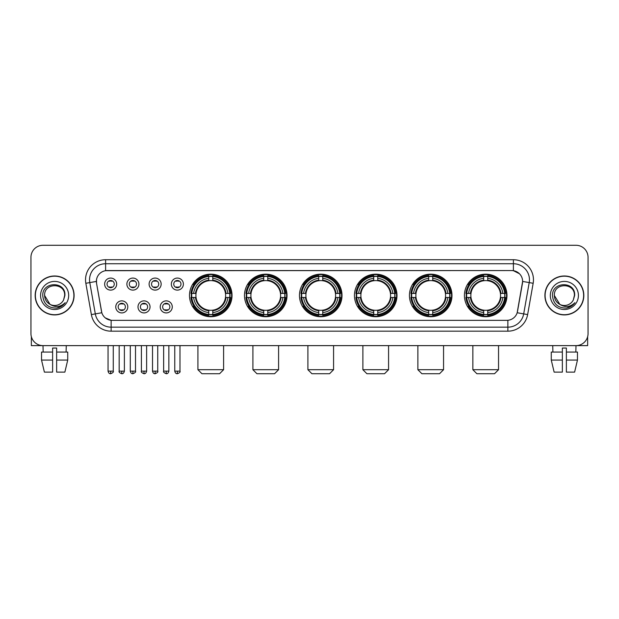 <?xml version="1.0" encoding="UTF-8"?>
<svg xmlns="http://www.w3.org/2000/svg" width="619" height="619" viewBox="0 0 619 619"><rect width="100%" height="100%" fill="white"/><g stroke="black" fill="none" stroke-linecap="round" stroke-linejoin="round"><path stroke-width="0.93" d="M409.438 295.449A21.27 21.27 0 0 0 430.716 316.727A21.27 21.27 0 0 0 451.986 295.449A21.27 21.27 0 0 0 430.716 274.178A21.27 21.27 0 0 0 409.438 295.449M244.482 295.449A21.27 21.27 0 0 0 265.752 316.727A21.27 21.27 0 0 0 287.023 295.449A21.27 21.27 0 0 0 265.752 274.178A21.27 21.27 0 0 0 244.482 295.449M299.464 295.449A21.27 21.27 0 0 0 320.735 316.727A21.27 21.27 0 0 0 342.013 295.449A21.27 21.27 0 0 0 320.735 274.178A21.27 21.27 0 0 0 299.464 295.449M354.455 295.449A21.27 21.27 0 0 0 375.725 316.727A21.27 21.27 0 0 0 396.996 295.449A21.27 21.27 0 0 0 375.725 274.178A21.27 21.27 0 0 0 354.455 295.449M464.428 295.449A21.27 21.27 0 0 0 485.698 316.727A21.27 21.27 0 0 0 506.976 295.449A21.27 21.27 0 0 0 485.698 274.178A21.27 21.27 0 0 0 464.428 295.449M189.491 295.449A21.27 21.27 0 0 0 210.762 316.727A21.27 21.27 0 0 0 232.032 295.449A21.27 21.27 0 0 0 210.762 274.178A21.27 21.27 0 0 0 189.491 295.449M150.038 306.892A6.02 6.02 0 0 1 144.018 312.912A6.02 6.02 0 0 1 137.998 306.892A6.02 6.02 0 0 1 144.018 300.873A6.02 6.02 0 0 1 150.038 306.892M140.405 306.892A3.613 3.613 0 0 0 144.018 310.506A3.613 3.613 0 0 0 147.632 306.892A3.613 3.613 0 0 0 144.018 303.279A3.613 3.613 0 0 0 140.405 306.892M172.275 306.892A6.02 6.02 0 0 1 166.248 312.912A6.02 6.02 0 0 1 160.228 306.892A6.02 6.02 0 0 1 166.248 300.873A6.02 6.02 0 0 1 172.275 306.892M162.642 306.892A3.613 3.613 0 0 0 166.248 310.506A3.613 3.613 0 0 0 169.861 306.892A3.613 3.613 0 0 0 166.248 303.279A3.613 3.613 0 0 0 162.642 306.892M127.8 306.892A6.02 6.02 0 0 1 121.781 312.912A6.02 6.02 0 0 1 115.761 306.892A6.02 6.02 0 0 1 121.781 300.873A6.02 6.02 0 0 1 127.8 306.892M118.167 306.892A3.613 3.613 0 0 0 121.781 310.506A3.613 3.613 0 0 0 125.394 306.892A3.613 3.613 0 0 0 121.781 303.279A3.613 3.613 0 0 0 118.167 306.892M138.919 284.09A6.02 6.02 0 0 1 132.899 290.118A6.02 6.02 0 0 1 126.88 284.09A6.02 6.02 0 0 1 132.899 278.07A6.02 6.02 0 0 1 138.919 284.09M129.286 284.09A3.613 3.613 0 0 0 132.899 287.703A3.613 3.613 0 0 0 136.513 284.09A3.613 3.613 0 0 0 132.899 280.484A3.613 3.613 0 0 0 129.286 284.09M161.157 284.09A6.02 6.02 0 0 1 155.137 290.118A6.02 6.02 0 0 1 149.109 284.09A6.02 6.02 0 0 1 155.137 278.07A6.02 6.02 0 0 1 161.157 284.09M151.523 284.09A3.613 3.613 0 0 0 155.137 287.703A3.613 3.613 0 0 0 158.743 284.09A3.613 3.613 0 0 0 155.137 280.484A3.613 3.613 0 0 0 151.523 284.09M183.386 284.09A6.02 6.02 0 0 1 177.367 290.118A6.02 6.02 0 0 1 171.347 284.09A6.02 6.02 0 0 1 177.367 278.07A6.02 6.02 0 0 1 183.386 284.09M173.753 284.09A3.613 3.613 0 0 0 177.367 287.703A3.613 3.613 0 0 0 180.98 284.09A3.613 3.613 0 0 0 177.367 280.484A3.613 3.613 0 0 0 173.753 284.09M116.682 284.09A6.02 6.02 0 0 1 110.662 290.118A6.02 6.02 0 0 1 104.642 284.09A6.02 6.02 0 0 1 110.662 278.07A6.02 6.02 0 0 1 116.682 284.09M107.048 284.09A3.613 3.613 0 0 0 110.662 287.703A3.613 3.613 0 0 0 114.275 284.09A3.613 3.613 0 0 0 110.662 280.484A3.613 3.613 0 0 0 107.048 284.09M91.364 314.591L85.84 283.285A20.071 20.071 0 0 1 105.601 259.732L513.399 259.732A20.071 20.071 0 0 1 533.16 283.285L527.636 314.591A20.071 20.071 0 0 1 507.874 331.173L111.126 331.173A20.071 20.071 0 0 1 91.364 314.591L95.311 313.895L89.794 282.589A16.055 16.055 0 0 1 105.601 263.74L513.399 263.74A16.055 16.055 0 0 1 529.206 282.589L523.689 313.895A16.055 16.055 0 0 1 507.874 327.157L111.126 327.157A16.055 16.055 0 0 1 95.311 313.895L101.826 312.742L96.541 283.285A10.84 10.84 0 0 1 107.211 270.565L511.789 270.565A10.84 10.84 0 0 1 522.459 283.285L517.507 311.38A10.84 10.84 0 0 1 506.837 320.34L112.163 320.34A10.84 10.84 0 0 1 101.493 311.38L96.541 283.285L96.494 279.796M191.403 297.46A19.468 19.468 0 0 1 191.403 293.445M466.339 297.46A19.468 19.468 0 0 1 466.339 293.445M356.366 297.46A19.468 19.468 0 0 1 356.366 293.445M301.376 297.46A19.468 19.468 0 0 1 301.376 293.445M246.385 297.46A19.468 19.468 0 0 1 246.385 293.445M411.349 297.46A19.468 19.468 0 0 1 411.349 293.445M35.167 295.449A19.468 19.468 0 0 0 54.634 314.916A19.468 19.468 0 0 0 74.094 295.449A19.468 19.468 0 0 0 54.634 275.989A19.468 19.468 0 0 0 35.167 295.449M544.906 295.449A19.468 19.468 0 0 0 564.366 314.916A19.468 19.468 0 0 0 583.833 295.449A19.468 19.468 0 0 0 564.366 275.989A19.468 19.468 0 0 0 544.906 295.449M105.601 259.732L105.601 270.689L511.789 270.565L513.399 270.689L519.449 273.737M506.837 320.34L112.163 320.34M111.126 331.173L111.126 320.286L105.338 317.918M533.16 283.285L522.629 281.428L517.174 312.742L527.636 314.591M588.05 257.318A12.04 12.04 0 0 0 576.01 245.279L42.99 245.279A12.04 12.04 0 0 0 30.95 257.318L30.95 333.579A12.04 12.04 0 0 0 42.99 345.626L576.01 345.626A12.04 12.04 0 0 0 588.05 333.579L588.05 257.318L588.05 333.579M30.95 257.318L30.95 333.579M576.01 245.279L42.99 245.279M43.168 352.049L42.99 345.626L576.01 345.626L575.832 352.049M73.893 295.449A19.266 19.266 0 0 0 54.634 276.19A19.266 19.266 0 0 0 35.368 295.449A19.266 19.266 0 0 0 54.634 314.715A19.266 19.266 0 0 0 73.893 295.449M49.992 304.347L44.599 295.449C43.98 282.504 65.281 282.504 64.662 295.449L63.564 300.022L64.91 295.449C65.9 280.964 42.301 281.32 42.742 295.449C43.539 303.991 48.243 308.185 56.855 308.053C60.36 307.372 63.138 305.585 65.188 302.676C60.561 307.125 55.54 307.705 50.124 304.416A10.036 10.036 0 0 0 63.564 300.022L64.662 295.588M50.124 304.416C46.618 302.482 44.777 299.495 44.599 295.449M40.583 295.449A14.051 14.051 0 0 0 54.634 309.5A14.051 14.051 0 0 0 68.678 295.449A14.051 14.051 0 0 0 54.634 281.405A14.051 14.051 0 0 0 40.583 295.449M65.157 302.714L61.606 306.181M61.521 306.235L56.917 308.038M31.352 336.666L31.352 345.626L77.909 345.626M41.535 352.049L41.535 360.072L44.39 372.112L41.535 360.072L41.535 352.049L52.623 352.049L52.623 348.033L56.639 348.033L56.639 352.049L67.726 352.049L67.726 360.072L64.871 372.112L67.726 360.072L56.639 360.072L56.639 352.049L56.639 372.112L64.871 372.112M66.272 345.626L66.094 352.049M52.623 352.049L52.623 372.112L44.39 372.112M41.535 360.072L52.623 360.072M583.632 295.449A19.266 19.266 0 0 0 564.366 276.19A19.266 19.266 0 0 0 545.107 295.449A19.266 19.266 0 0 0 564.366 314.715A19.266 19.266 0 0 0 583.632 295.449M574.401 295.588L573.302 300.022L574.649 295.449C575.639 280.964 552.04 281.32 552.481 295.449C553.278 303.991 557.982 308.185 566.594 308.053C570.099 307.372 572.877 305.585 574.927 302.676C570.3 307.125 565.279 307.705 559.862 304.416L554.338 295.449C553.719 282.504 575.02 282.504 574.401 295.449L573.302 300.022A10.036 10.036 0 0 1 559.862 304.416C556.357 302.482 554.516 299.495 554.338 295.449M550.322 295.449A14.051 14.051 0 0 0 564.366 309.5A14.051 14.051 0 0 0 578.417 295.449A14.051 14.051 0 0 0 564.366 281.405A14.051 14.051 0 0 0 550.322 295.449M574.896 302.714L571.345 306.181M571.26 306.235L566.656 308.038M219.59 373.721L201.933 373.721L197.918 369.705L223.606 369.705L219.59 373.721M212.774 314.452L212.774 315.257A19.909 19.909 0 0 0 230.57 297.46L229.765 297.46A19.104 19.104 0 0 1 212.774 314.452L212.774 312.595A17.262 17.262 0 0 0 227.908 297.46L225.478 297.46A14.848 14.848 0 0 0 212.774 280.74L212.774 276.453A19.104 19.104 0 0 1 229.765 293.445L230.57 293.445A19.909 19.909 0 0 0 212.774 275.648L212.774 276.453M191.766 297.46L190.954 297.46A19.909 19.909 0 0 0 208.758 315.257L208.758 314.452A19.104 19.104 0 0 1 191.766 297.46L193.623 297.46A17.262 17.262 0 0 0 208.758 312.595L208.758 310.165A14.848 14.848 0 0 0 225.478 297.46L226.074 297.46A15.436 15.436 0 0 1 212.774 310.761L212.774 312.595M208.758 276.453L208.758 275.648A19.909 19.909 0 0 0 190.954 293.445L191.766 293.445A19.104 19.104 0 0 1 208.758 276.453L208.758 278.31A17.262 17.262 0 0 0 193.623 293.445L196.045 293.445A14.848 14.848 0 0 0 208.758 310.165L208.758 310.761A15.436 15.436 0 0 1 195.457 297.46L193.623 297.46M191.805 297.46A19.065 19.065 0 0 1 191.805 293.445M212.774 276.492A19.065 19.065 0 0 0 208.758 276.492M229.719 293.445A19.065 19.065 0 0 1 229.719 297.46M229.765 293.445L227.908 293.445A17.262 17.262 0 0 0 212.774 278.31M227.908 297.46L229.765 297.46M208.758 312.595L208.758 314.452M225.478 293.445L227.908 293.445M212.774 310.189L212.774 310.761M208.758 310.165A14.848 14.848 0 0 1 196.045 297.46L195.457 297.46M212.774 314.413A19.065 19.065 0 0 1 208.758 314.413M193.623 293.445L191.766 293.445M208.758 280.709L208.758 278.31M212.774 280.74A14.848 14.848 0 0 0 196.045 293.445L195.457 293.445A15.436 15.436 0 0 1 208.758 280.144M212.774 280.717L212.774 280.144A15.436 15.436 0 0 1 226.074 293.445M194.064 284.616L192.927 284.616A20.868 20.868 0 0 1 231.638 295.449A20.868 20.868 0 0 1 192.927 306.289L194.064 306.289M274.581 373.721L256.924 373.721L252.908 369.705L278.596 369.705L274.581 373.721M267.756 314.452L267.756 315.257A19.909 19.909 0 0 0 285.56 297.46L284.748 297.46A19.104 19.104 0 0 1 267.756 314.452L267.756 312.595A17.262 17.262 0 0 0 282.891 297.46L280.469 297.46A14.848 14.848 0 0 0 267.756 280.74L267.756 276.453A19.104 19.104 0 0 1 284.748 293.445L285.56 293.445A19.909 19.909 0 0 0 267.756 275.648L267.756 276.453M246.749 297.46L245.944 297.46A19.909 19.909 0 0 0 263.74 315.257L263.74 314.452A19.104 19.104 0 0 1 246.749 297.46L248.606 297.46A17.262 17.262 0 0 0 263.74 312.595L263.74 310.165A14.848 14.848 0 0 0 280.469 297.46L281.057 297.46A15.436 15.436 0 0 1 267.756 310.761L267.756 312.595M263.74 276.453L263.74 275.648A19.909 19.909 0 0 0 245.944 293.445L246.749 293.445A19.104 19.104 0 0 1 263.74 276.453L263.74 278.31A17.262 17.262 0 0 0 248.606 293.445L251.035 293.445A14.848 14.848 0 0 0 263.74 310.165L263.74 310.761A15.436 15.436 0 0 1 250.44 297.46L248.606 297.46M246.795 297.46A19.065 19.065 0 0 1 246.795 293.445M267.756 276.492A19.065 19.065 0 0 0 263.74 276.492M284.709 293.445A19.065 19.065 0 0 1 284.709 297.46M284.748 293.445L282.891 293.445A17.262 17.262 0 0 0 267.756 278.31M282.891 297.46L284.748 297.46M263.74 312.595L263.74 314.452M280.469 293.445L282.891 293.445M267.756 310.189L267.756 310.761M263.74 310.165A14.848 14.848 0 0 1 251.035 297.46L250.44 297.46M267.756 314.413A19.065 19.065 0 0 1 263.74 314.413M248.606 293.445L246.749 293.445M263.74 280.709L263.74 278.31M267.756 280.74A14.848 14.848 0 0 0 251.035 293.445L250.44 293.445A15.436 15.436 0 0 1 263.74 280.144M267.756 280.717L267.756 280.144A15.436 15.436 0 0 1 281.057 293.445M249.055 284.616L247.917 284.616A20.868 20.868 0 0 1 286.62 295.449A20.868 20.868 0 0 1 247.917 306.289L249.055 306.289M329.571 373.721L311.906 373.721L307.898 369.705L333.579 369.705L329.571 373.721M322.747 314.452L322.747 315.257A19.909 19.909 0 0 0 340.543 297.46L339.738 297.46A19.104 19.104 0 0 1 322.747 314.452L322.747 312.595A17.262 17.262 0 0 0 337.881 297.46L335.452 297.46A14.848 14.848 0 0 0 322.747 280.74L322.747 276.453A19.104 19.104 0 0 1 339.738 293.445L340.543 293.445A19.909 19.909 0 0 0 322.747 275.648L322.747 276.453M301.739 297.46L300.935 297.46A19.909 19.909 0 0 0 318.731 315.257L318.731 314.452A19.104 19.104 0 0 1 301.739 297.46L303.596 297.46A17.262 17.262 0 0 0 318.731 312.595L318.731 310.165A14.848 14.848 0 0 0 335.452 297.46L336.047 297.46A15.436 15.436 0 0 1 322.747 310.761L322.747 312.595M318.731 276.453L318.731 275.648A19.909 19.909 0 0 0 300.935 293.445L301.739 293.445A19.104 19.104 0 0 1 318.731 276.453L318.731 278.31A17.262 17.262 0 0 0 303.596 293.445L306.026 293.445A14.848 14.848 0 0 0 318.731 310.165L318.731 310.761A15.436 15.436 0 0 1 305.43 297.46L303.596 297.46M301.778 297.46A19.065 19.065 0 0 1 301.778 293.445M322.747 276.492A19.065 19.065 0 0 0 318.731 276.492M339.699 293.445A19.065 19.065 0 0 1 339.699 297.46M339.738 293.445L337.881 293.445A17.262 17.262 0 0 0 322.747 278.31M337.881 297.46L339.738 297.46M318.731 312.595L318.731 314.452M335.452 293.445L337.881 293.445M322.747 310.189L322.747 310.761M318.731 310.165A14.848 14.848 0 0 1 306.026 297.46L305.43 297.46M322.747 314.413A19.065 19.065 0 0 1 318.731 314.413M303.596 293.445L301.739 293.445M318.731 280.709L318.731 278.31M322.747 280.74A14.848 14.848 0 0 0 306.026 293.445L305.43 293.445A15.436 15.436 0 0 1 318.731 280.144M322.747 280.717L322.747 280.144A15.436 15.436 0 0 1 336.047 293.445M304.037 284.616L302.9 284.616A20.868 20.868 0 0 1 341.611 295.449A20.868 20.868 0 0 1 302.9 306.289L304.037 306.289M384.554 373.721L366.897 373.721L362.881 369.705L388.57 369.705L384.554 373.721M377.729 314.452L377.729 315.257A19.909 19.909 0 0 0 395.533 297.46L394.729 297.46A19.104 19.104 0 0 1 377.729 314.452L377.729 312.595A17.262 17.262 0 0 0 392.864 297.46L390.442 297.46A14.848 14.848 0 0 0 377.729 280.74L377.729 276.453A19.104 19.104 0 0 1 394.729 293.445L395.533 293.445A19.909 19.909 0 0 0 377.729 275.648L377.729 276.453M356.73 297.46L355.917 297.46A19.909 19.909 0 0 0 373.721 315.257L373.721 314.452A19.104 19.104 0 0 1 356.73 297.46L358.587 297.46A17.262 17.262 0 0 0 373.721 312.595L373.721 310.165A14.848 14.848 0 0 0 390.442 297.46L391.03 297.46A15.436 15.436 0 0 1 377.729 310.761L377.729 312.595M373.721 276.453L373.721 275.648A19.909 19.909 0 0 0 355.917 293.445L356.73 293.445A19.104 19.104 0 0 1 373.721 276.453L373.721 278.31A17.262 17.262 0 0 0 358.587 293.445L361.009 293.445A14.848 14.848 0 0 0 373.721 310.165L373.721 310.761A15.436 15.436 0 0 1 360.42 297.46L358.587 297.46M356.768 297.46A19.065 19.065 0 0 1 356.768 293.445M377.729 276.492A19.065 19.065 0 0 0 373.721 276.492M394.682 293.445A19.065 19.065 0 0 1 394.682 297.46M394.729 293.445L392.864 293.445A17.262 17.262 0 0 0 377.729 278.31M392.864 297.46L394.729 297.46M373.721 312.595L373.721 314.452M390.442 293.445L392.864 293.445M377.729 310.189L377.729 310.761M373.721 310.165A14.848 14.848 0 0 1 361.009 297.46L360.42 297.46M377.729 314.413A19.065 19.065 0 0 1 373.721 314.413M358.587 293.445L356.73 293.445M373.721 280.709L373.721 278.31M377.729 280.74A14.848 14.848 0 0 0 361.009 293.445L360.42 293.445A15.436 15.436 0 0 1 373.721 280.144M377.729 280.717L377.729 280.144A15.436 15.436 0 0 1 391.03 293.445M359.028 284.616L357.89 284.616A20.868 20.868 0 0 1 396.593 295.449A20.868 20.868 0 0 1 357.89 306.289L359.028 306.289M439.544 373.721L421.879 373.721L417.871 369.705L443.56 369.705L439.544 373.721M432.72 314.452L432.72 315.257A19.909 19.909 0 0 0 450.524 297.46L449.711 297.46A19.104 19.104 0 0 1 432.72 314.452L432.72 312.595A17.262 17.262 0 0 0 447.854 297.46L445.425 297.46A14.848 14.848 0 0 0 432.72 280.74L432.72 276.453A19.104 19.104 0 0 1 449.711 293.445L450.524 293.445A19.909 19.909 0 0 0 432.72 275.648L432.72 276.453M411.712 297.46L410.908 297.46A19.909 19.909 0 0 0 428.704 315.257L428.704 314.452A19.104 19.104 0 0 1 411.712 297.46L413.569 297.46A17.262 17.262 0 0 0 428.704 312.595L428.704 310.165A14.848 14.848 0 0 0 445.425 297.46L446.02 297.46A15.436 15.436 0 0 1 432.72 310.761L432.72 312.595M428.704 276.453L428.704 275.648A19.909 19.909 0 0 0 410.908 293.445L411.712 293.445A19.104 19.104 0 0 1 428.704 276.453L428.704 278.31A17.262 17.262 0 0 0 413.569 293.445L415.999 293.445A14.848 14.848 0 0 0 428.704 310.165L428.704 310.761A15.436 15.436 0 0 1 415.403 297.46L413.569 297.46M411.751 297.46A19.065 19.065 0 0 1 411.751 293.445M432.72 276.492A19.065 19.065 0 0 0 428.704 276.492M449.673 293.445A19.065 19.065 0 0 1 449.673 297.46M449.711 293.445L447.854 293.445A17.262 17.262 0 0 0 432.72 278.31M447.854 297.46L449.711 297.46M428.704 312.595L428.704 314.452M445.425 293.445L447.854 293.445M432.72 310.189L432.72 310.761M428.704 310.165A14.848 14.848 0 0 1 415.999 297.46L415.403 297.46M432.72 314.413A19.065 19.065 0 0 1 428.704 314.413M413.569 293.445L411.712 293.445M428.704 280.709L428.704 278.31M432.72 280.74A14.848 14.848 0 0 0 415.999 293.445L415.403 293.445A15.436 15.436 0 0 1 428.704 280.144M432.72 280.717L432.72 280.144A15.436 15.436 0 0 1 446.02 293.445M414.01 284.616L412.873 284.616A20.868 20.868 0 0 1 451.584 295.449A20.868 20.868 0 0 1 412.873 306.289L414.01 306.289M494.535 373.721L476.87 373.721L472.854 369.705L498.543 369.705L494.535 373.721M487.71 314.452L487.71 315.257A19.909 19.909 0 0 0 505.506 297.46L504.702 297.46A19.104 19.104 0 0 1 487.71 314.452L487.71 312.595A17.262 17.262 0 0 0 502.845 297.46L500.415 297.46A14.848 14.848 0 0 0 487.71 280.74L487.71 276.453A19.104 19.104 0 0 1 504.702 293.445L505.506 293.445A19.909 19.909 0 0 0 487.71 275.648L487.71 276.453M466.703 297.46L465.898 297.46A19.909 19.909 0 0 0 483.694 315.257L483.694 314.452A19.104 19.104 0 0 1 466.703 297.46L468.56 297.46A17.262 17.262 0 0 0 483.694 312.595L483.694 310.165A14.848 14.848 0 0 0 500.415 297.46L501.011 297.46A15.436 15.436 0 0 1 487.71 310.761L487.71 312.595M483.694 276.453L483.694 275.648A19.909 19.909 0 0 0 465.898 293.445L466.703 293.445A19.104 19.104 0 0 1 483.694 276.453L483.694 278.31A17.262 17.262 0 0 0 468.56 293.445L470.989 293.445A14.848 14.848 0 0 0 483.694 310.165L483.694 310.761A15.436 15.436 0 0 1 470.394 297.46L468.56 297.46M466.741 297.46A19.065 19.065 0 0 1 466.741 293.445M487.71 276.492A19.065 19.065 0 0 0 483.694 276.492M504.663 293.445A19.065 19.065 0 0 1 504.663 297.46M504.702 293.445L502.845 293.445A17.262 17.262 0 0 0 487.71 278.31M502.845 297.46L504.702 297.46M483.694 312.595L483.694 314.452M500.415 293.445L502.845 293.445M487.71 310.189L487.71 310.761M483.694 310.165A14.848 14.848 0 0 1 470.989 297.46L470.394 297.46M487.71 314.413A19.065 19.065 0 0 1 483.694 314.413M468.56 293.445L466.703 293.445M483.694 280.709L483.694 278.31M487.71 280.74A14.848 14.848 0 0 0 470.989 293.445L470.394 293.445A15.436 15.436 0 0 1 483.694 280.144M487.71 280.717L487.71 280.144A15.436 15.436 0 0 1 501.011 293.445M469.001 284.616L467.863 284.616A20.868 20.868 0 0 1 506.574 295.449A20.868 20.868 0 0 1 467.863 306.289L469.001 306.289M109.455 287.502L109.455 286.93A3.08 3.08 0 0 0 111.869 286.93L111.869 287.502M111.869 280.686L111.869 281.258A3.08 3.08 0 0 0 109.455 281.258L109.455 280.686M131.692 287.502L131.692 286.93A3.08 3.08 0 0 0 134.099 286.93L134.099 287.502M134.099 280.686L134.099 281.258A3.08 3.08 0 0 0 131.692 281.258L131.692 280.686M153.93 287.502L153.93 286.93A3.08 3.08 0 0 0 156.336 286.93L156.336 287.502M156.336 280.686L156.336 281.258A3.08 3.08 0 0 0 153.93 281.258L153.93 280.686M176.167 287.502L176.167 286.93A3.08 3.08 0 0 0 178.574 286.93L178.574 287.502M178.574 280.686L178.574 281.258A3.08 3.08 0 0 0 176.167 281.258L176.167 280.686M120.573 310.297L120.573 309.724A3.08 3.08 0 0 0 122.988 309.724L122.988 310.297M122.988 303.488L122.988 304.061A3.08 3.08 0 0 0 120.573 304.061L120.573 303.488M142.811 310.297L142.811 309.724A3.08 3.08 0 0 0 145.217 309.724L145.217 310.297M145.217 303.488L145.217 304.061A3.08 3.08 0 0 0 142.811 304.061L142.811 303.488M165.049 310.297L165.049 309.724A3.08 3.08 0 0 0 167.455 309.724L167.455 310.297M167.455 303.488L167.455 304.061A3.08 3.08 0 0 0 165.049 304.061L165.049 303.488M587.648 336.666L587.648 345.626L541.091 345.626M562.361 352.049L562.361 360.072L551.274 360.072L554.129 372.112L551.274 360.072L551.274 352.049L562.361 352.049L562.361 348.033L566.377 348.033L566.377 352.049L577.465 352.049L577.465 360.072L574.61 372.112L577.465 360.072L566.377 360.072L566.377 352.049M562.361 360.072L562.361 372.112L554.129 372.112M574.61 372.112L566.377 372.112L566.377 360.072M552.728 345.626L552.906 352.049M513.399 259.732L513.399 270.689M85.84 283.285L89.794 282.589A16.055 16.055 0 0 1 89.546 279.796M89.794 282.589L96.371 281.428M507.874 320.286L507.874 331.173M212.774 310.165A14.848 14.848 0 0 0 225.478 297.46M208.758 314.591A19.243 19.243 0 0 0 212.774 314.591M229.904 297.46A19.243 19.243 0 0 0 229.904 293.445M212.774 276.314A19.243 19.243 0 0 0 208.758 276.314M267.756 310.165A14.848 14.848 0 0 0 280.469 297.46M263.74 314.591A19.243 19.243 0 0 0 267.756 314.591M284.887 297.46A19.243 19.243 0 0 0 284.887 293.445M267.756 276.314A19.243 19.243 0 0 0 263.74 276.314M322.747 310.165A14.848 14.848 0 0 0 335.452 297.46M318.731 314.591A19.243 19.243 0 0 0 322.747 314.591M339.877 297.46A19.243 19.243 0 0 0 339.877 293.445M322.747 276.314A19.243 19.243 0 0 0 318.731 276.314M377.729 310.165A14.848 14.848 0 0 0 390.442 297.46M373.721 314.591A19.243 19.243 0 0 0 377.729 314.591M394.868 297.46A19.243 19.243 0 0 0 394.868 293.445M377.729 276.314A19.243 19.243 0 0 0 373.721 276.314M432.72 310.165A14.848 14.848 0 0 0 445.425 297.46M428.704 314.591A19.243 19.243 0 0 0 432.72 314.591M449.851 297.46A19.243 19.243 0 0 0 449.851 293.445M432.72 276.314A19.243 19.243 0 0 0 428.704 276.314M487.71 310.165A14.848 14.848 0 0 0 500.415 297.46M483.694 314.591A19.243 19.243 0 0 0 487.71 314.591M504.841 297.46A19.243 19.243 0 0 0 504.841 293.445M487.71 276.314A19.243 19.243 0 0 0 483.694 276.314M110.662 371.114L108.054 371.114C108.511 372.971 109.377 373.837 110.662 373.721L110.662 371.114L113.269 371.114L113.269 345.626M132.899 371.114L130.292 371.114C130.741 372.971 131.615 373.837 132.899 373.721L132.899 371.114L135.507 371.114L135.507 345.626M155.137 371.114L152.522 371.114C152.978 372.971 153.852 373.837 155.137 373.721L155.137 371.114L157.744 371.114L157.744 345.626M177.367 371.114L174.759 371.114C175.216 372.971 176.082 373.837 177.367 373.721L177.367 371.114L179.982 371.114L179.982 345.626M121.781 371.114L119.173 371.114C118.639 371.942 119.513 372.816 121.781 373.721L121.781 371.114L124.388 371.114L124.388 345.626M144.018 371.114L141.411 371.114C140.877 371.942 141.743 372.816 144.018 373.721L144.018 371.114L146.626 371.114L146.626 345.626M166.248 371.114L163.64 371.114C163.114 371.942 163.981 372.816 166.248 373.721L166.248 371.114L168.863 371.114L168.863 345.626M223.606 345.626L223.606 369.705M197.918 345.626L197.918 369.705M278.596 345.626L278.596 369.705M252.908 345.626L252.908 369.705M333.579 345.626L333.579 369.705M307.898 345.626L307.898 369.705M388.57 345.626L388.57 369.705M362.881 345.626L362.881 369.705M443.56 345.626L443.56 369.705M417.871 345.626L417.871 369.705M498.543 345.626L498.543 369.705M472.854 345.626L472.854 369.705M108.054 371.114L108.054 345.626M113.269 371.114C113.803 371.942 112.929 372.816 110.662 373.721M130.292 371.114L130.292 345.626M135.507 371.114C136.033 371.942 135.166 372.816 132.899 373.721M152.522 371.114L152.522 345.626M157.744 371.114C158.271 371.942 157.404 372.816 155.137 373.721M174.759 371.114L174.759 345.626M179.982 371.114C180.508 371.942 179.642 372.816 177.367 373.721M119.173 371.114L119.173 345.626M124.388 371.114C123.932 372.971 123.065 373.837 121.781 373.721M141.411 371.114L141.411 345.626M146.626 371.114C146.169 372.971 145.303 373.837 144.018 373.721M163.64 371.114L163.64 345.626M168.863 371.114C168.407 372.971 167.532 373.837 166.248 373.721"/></g></svg>
